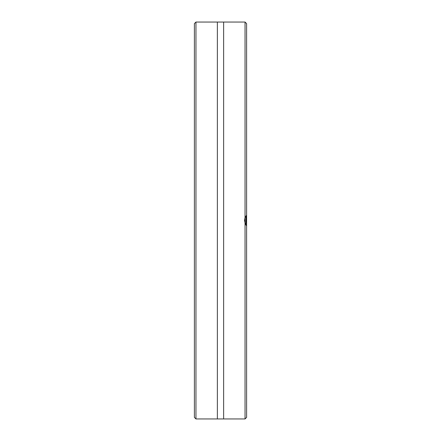 <?xml version="1.0" encoding="UTF-8"?>
<svg xmlns="http://www.w3.org/2000/svg" width="441" height="441" viewBox="0 0 441 441"><rect width="100%" height="100%" fill="white"/><g stroke="black" fill="none" stroke-linecap="round" stroke-linejoin="round"><path stroke-width="0.66" d="M195.953 418.95L194.387 417.384L194.387 23.616L195.953 22.05L195.953 418.95L217.369 418.95L217.369 22.05L223.631 22.05L223.631 418.95L245.047 418.95L245.047 22.05L246.613 23.616L246.613 225.825L245.047 223.311M244.981 223.146L244.981 217.854L244.523 220.5L245.279 223.852M245.869 224.888L246.089 215.798M245.047 217.689L246.613 215.175M246.089 225.202L246.613 225.825L246.613 417.384L245.047 418.95M223.631 22.05L245.047 22.05M223.631 418.95L217.369 418.95M195.953 22.05L217.369 22.05M244.998 223.19L244.998 217.81"/></g></svg>
